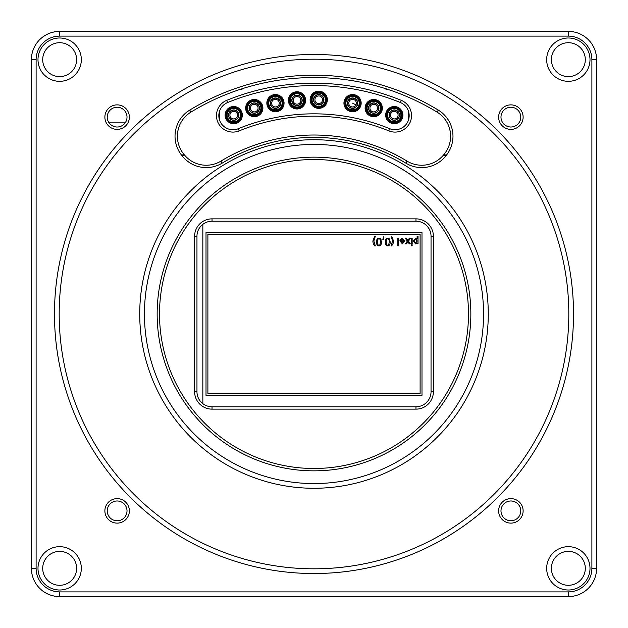 <?xml version="1.0" encoding="UTF-8"?>
<svg xmlns="http://www.w3.org/2000/svg" width="628" height="628" viewBox="0 0 628 628"><rect width="100%" height="100%" fill="white"/><g stroke="black" fill="none" stroke-linecap="round" stroke-linejoin="round"><path stroke-width="0.94" d="M357.026 105.394A5 5 0 0 1 350.314 107.623A5 5 0 0 1 348.085 100.912A5 5 0 0 1 354.796 98.682A5 5 0 0 1 357.026 105.394M352.559 103.157L355.958 104.86A3.807 3.807 0 0 1 350.848 106.556A3.807 3.807 0 0 1 349.152 101.446A3.807 3.807 0 0 1 354.263 99.758A3.807 3.807 0 0 1 355.958 104.86M238.915 115.12A5.205 5.205 0 0 0 233.71 109.916A5.205 5.205 0 0 0 228.514 115.12A5.205 5.205 0 0 0 233.71 120.325A5.205 5.205 0 0 0 238.915 115.12M240.359 115.12A6.641 6.641 0 0 1 233.71 121.761A6.641 6.641 0 0 1 227.069 115.12A6.641 6.641 0 0 1 233.71 108.479A6.641 6.641 0 0 1 240.359 115.12M240.775 115.12A7.057 7.057 0 0 1 233.71 122.177A7.057 7.057 0 0 1 226.653 115.12A7.057 7.057 0 0 1 233.71 108.063A7.057 7.057 0 0 1 240.775 115.12M241.372 115.12A7.654 7.654 0 0 1 233.71 122.774A7.654 7.654 0 0 1 226.056 115.12A7.654 7.654 0 0 1 233.71 107.467A7.654 7.654 0 0 1 241.372 115.12M242.329 115.12A8.611 8.611 0 0 1 233.71 123.732A8.611 8.611 0 0 1 225.099 115.12A8.611 8.611 0 0 1 233.71 106.509A8.611 8.611 0 0 1 242.329 115.12M408.216 110.504L408.208 120.741M219.737 120.6L219.745 110.599M238.185 117.365A5 5 0 0 1 231.473 119.587A5 5 0 0 1 229.244 112.875A5 5 0 0 1 235.955 110.654A5 5 0 0 1 238.185 117.365M280.653 103.149A5.205 5.205 0 0 0 275.449 97.952A5.205 5.205 0 0 0 270.244 103.149A5.205 5.205 0 0 0 275.449 108.354A5.205 5.205 0 0 0 280.653 103.149M282.09 103.149A6.641 6.641 0 0 1 275.449 109.798A6.641 6.641 0 0 1 268.808 103.149A6.641 6.641 0 0 1 275.449 96.508A6.641 6.641 0 0 1 282.09 103.149M282.506 103.149A7.057 7.057 0 0 1 275.449 110.214A7.057 7.057 0 0 1 268.392 103.149A7.057 7.057 0 0 1 275.449 96.092A7.057 7.057 0 0 1 282.506 103.149M283.102 103.149A7.654 7.654 0 0 1 275.449 110.811A7.654 7.654 0 0 1 267.795 103.149A7.654 7.654 0 0 1 275.449 95.495A7.654 7.654 0 0 1 283.102 103.149M284.06 103.149A8.611 8.611 0 0 1 275.449 111.768A8.611 8.611 0 0 1 266.837 103.149A8.611 8.611 0 0 1 275.449 94.538A8.611 8.611 0 0 1 284.06 103.149M378.927 108.087A5.205 5.205 0 0 0 373.723 102.882A5.205 5.205 0 0 0 368.518 108.087A5.205 5.205 0 0 0 373.723 113.291A5.205 5.205 0 0 0 378.927 108.087M380.364 108.087A6.641 6.641 0 0 1 373.723 114.736A6.641 6.641 0 0 1 367.082 108.087A6.641 6.641 0 0 1 373.723 101.446A6.641 6.641 0 0 1 380.364 108.087M380.78 108.087A7.057 7.057 0 0 1 373.723 115.152A7.057 7.057 0 0 1 366.666 108.087A7.057 7.057 0 0 1 373.723 101.029A7.057 7.057 0 0 1 380.78 108.087M381.377 108.087A7.654 7.654 0 0 1 373.723 115.748A7.654 7.654 0 0 1 366.069 108.087A7.654 7.654 0 0 1 373.723 100.433A7.654 7.654 0 0 1 381.377 108.087M382.334 108.087A8.611 8.611 0 0 1 373.723 116.706A8.611 8.611 0 0 1 365.111 108.087A8.611 8.611 0 0 1 373.723 99.475A8.611 8.611 0 0 1 382.334 108.087M378.189 110.332A5 5 0 0 1 371.478 112.561A5 5 0 0 1 369.256 105.849A5 5 0 0 1 375.968 103.62A5 5 0 0 1 378.189 110.332M357.764 103.157A5.205 5.205 0 0 0 352.559 97.952A5.205 5.205 0 0 0 347.355 103.157A5.205 5.205 0 0 0 352.559 108.361A5.205 5.205 0 0 0 357.764 103.157M359.2 103.157A6.641 6.641 0 0 1 352.559 109.798A6.641 6.641 0 0 1 345.91 103.157A6.641 6.641 0 0 1 352.559 96.508A6.641 6.641 0 0 1 359.2 103.157M359.616 103.157A7.057 7.057 0 0 1 352.559 110.214A7.057 7.057 0 0 1 345.494 103.157A7.057 7.057 0 0 1 352.559 96.092A7.057 7.057 0 0 1 359.616 103.157M360.213 103.157A7.654 7.654 0 0 1 352.559 110.811A7.654 7.654 0 0 1 344.898 103.157A7.654 7.654 0 0 1 352.559 95.495A7.654 7.654 0 0 1 360.213 103.157M361.171 103.157A8.611 8.611 0 0 1 352.559 111.768A8.611 8.611 0 0 1 343.94 103.157A8.611 8.611 0 0 1 352.559 94.538A8.611 8.611 0 0 1 361.171 103.157M302.201 100.362A5.205 5.205 0 0 0 296.997 95.158A5.205 5.205 0 0 0 291.792 100.362A5.205 5.205 0 0 0 296.997 105.567A5.205 5.205 0 0 0 302.201 100.362M303.646 100.362A6.641 6.641 0 0 1 296.997 107.011A6.641 6.641 0 0 1 290.356 100.362A6.641 6.641 0 0 1 296.997 93.721A6.641 6.641 0 0 1 303.646 100.362M304.062 100.362A7.057 7.057 0 0 1 296.997 107.419A7.057 7.057 0 0 1 289.94 100.362A7.057 7.057 0 0 1 296.997 93.305A7.057 7.057 0 0 1 304.062 100.362M304.659 100.362A7.654 7.654 0 0 1 296.997 108.024A7.654 7.654 0 0 1 289.343 100.362A7.654 7.654 0 0 1 296.997 92.709A7.654 7.654 0 0 1 304.659 100.362M305.616 100.362A8.611 8.611 0 0 1 296.997 108.974A8.611 8.611 0 0 1 288.385 100.362A8.611 8.611 0 0 1 296.997 91.751A8.611 8.611 0 0 1 305.616 100.362M323.93 99.75A5.205 5.205 0 0 0 318.726 94.545A5.205 5.205 0 0 0 313.521 99.75A5.205 5.205 0 0 0 318.726 104.954A5.205 5.205 0 0 0 323.93 99.75M325.367 99.75A6.641 6.641 0 0 1 318.726 106.391A6.641 6.641 0 0 1 312.085 99.75A6.641 6.641 0 0 1 318.726 93.101A6.641 6.641 0 0 1 325.367 99.75M325.783 99.75A7.057 7.057 0 0 1 318.726 106.807A7.057 7.057 0 0 1 311.669 99.75A7.057 7.057 0 0 1 318.726 92.685A7.057 7.057 0 0 1 325.783 99.75M326.379 99.75A7.654 7.654 0 0 1 318.726 107.404A7.654 7.654 0 0 1 311.072 99.75A7.654 7.654 0 0 1 318.726 92.088A7.654 7.654 0 0 1 326.379 99.75M327.337 99.75A8.611 8.611 0 0 1 318.726 108.361A8.611 8.611 0 0 1 310.114 99.75A8.611 8.611 0 0 1 318.726 91.131A8.611 8.611 0 0 1 327.337 99.75M258.752 110.332A5 5 0 0 1 252.04 112.553A5 5 0 0 1 249.811 105.842A5 5 0 0 1 256.53 103.62A5 5 0 0 1 258.752 110.332M279.915 105.394A5 5 0 0 1 273.204 107.623A5 5 0 0 1 270.982 100.912A5 5 0 0 1 277.694 98.682A5 5 0 0 1 279.915 105.394M399.494 115.12A5.205 5.205 0 0 0 394.29 109.916A5.205 5.205 0 0 0 389.085 115.12A5.205 5.205 0 0 0 394.29 120.325A5.205 5.205 0 0 0 399.494 115.12M400.931 115.12A6.641 6.641 0 0 1 394.29 121.761A6.641 6.641 0 0 1 387.641 115.12A6.641 6.641 0 0 1 394.29 108.479A6.641 6.641 0 0 1 400.931 115.12M401.347 115.12A7.057 7.057 0 0 1 394.29 122.177A7.057 7.057 0 0 1 387.233 115.12A7.057 7.057 0 0 1 394.29 108.063A7.057 7.057 0 0 1 401.347 115.12M401.944 115.12A7.654 7.654 0 0 1 394.29 122.774A7.654 7.654 0 0 1 386.628 115.12A7.654 7.654 0 0 1 394.29 107.467A7.654 7.654 0 0 1 401.944 115.12M402.901 115.12A8.611 8.611 0 0 1 394.29 123.732A8.611 8.611 0 0 1 385.671 115.12A8.611 8.611 0 0 1 394.29 106.509A8.611 8.611 0 0 1 402.901 115.12M398.756 117.365A5 5 0 0 1 392.045 119.587A5 5 0 0 1 389.815 112.875A5 5 0 0 1 396.527 110.654A5 5 0 0 1 398.756 117.365M323.192 101.987A5 5 0 0 1 316.481 104.217A5 5 0 0 1 314.259 97.505A5 5 0 0 1 320.971 95.275A5 5 0 0 1 323.192 101.987M259.49 108.087A5.205 5.205 0 0 0 254.285 102.882A5.205 5.205 0 0 0 249.081 108.087A5.205 5.205 0 0 0 254.285 113.291A5.205 5.205 0 0 0 259.49 108.087M260.926 108.087A6.641 6.641 0 0 1 254.285 114.728A6.641 6.641 0 0 1 247.636 108.087A6.641 6.641 0 0 1 254.285 101.446A6.641 6.641 0 0 1 260.926 108.087M261.342 108.087A7.057 7.057 0 0 1 254.285 115.144A7.057 7.057 0 0 1 247.228 108.087A7.057 7.057 0 0 1 254.285 101.029A7.057 7.057 0 0 1 261.342 108.087M261.939 108.087A7.654 7.654 0 0 1 254.285 115.74A7.654 7.654 0 0 1 246.623 108.087A7.654 7.654 0 0 1 254.285 100.433A7.654 7.654 0 0 1 261.939 108.087M262.897 108.087A8.611 8.611 0 0 1 254.285 116.698A8.611 8.611 0 0 1 245.666 108.087A8.611 8.611 0 0 1 254.285 99.475A8.611 8.611 0 0 1 262.897 108.087M301.471 102.607A5 5 0 0 1 294.76 104.837A5 5 0 0 1 292.53 98.117A5 5 0 0 1 299.242 95.896A5 5 0 0 1 301.471 102.607M159.512 314A154.488 154.488 0 0 0 314 468.488A154.488 154.488 0 0 0 468.488 314A154.488 154.488 0 0 0 314 159.512A154.488 154.488 0 0 0 159.512 314M488.27 314A174.27 174.27 0 0 1 226.865 464.924A174.27 174.27 0 0 1 226.865 163.076A174.27 174.27 0 0 1 488.27 314M189.711 110.096A238.797 238.797 0 0 1 438.289 110.096A30.615 30.615 0 0 1 446.092 155.579L445.495 156.309A30.615 30.615 0 0 1 405.837 163.131A176.625 176.625 0 0 0 222.163 163.131A30.615 30.615 0 0 1 182.505 156.309L181.908 155.579A30.615 30.615 0 0 1 189.711 110.096L190.936 112.106A28.26 28.26 0 0 0 183.737 154.088L184.334 154.826A28.26 28.26 0 0 0 220.938 161.113A178.98 178.98 0 0 1 407.062 161.113A28.26 28.26 0 0 0 443.666 154.826L444.263 154.088A28.26 28.26 0 0 0 437.064 112.106A236.442 236.442 0 0 0 190.936 112.106M546.674 59.66A21.666 21.666 0 0 1 579.173 40.899A21.666 21.666 0 0 1 579.173 78.422A21.666 21.666 0 0 1 546.674 59.66M546.674 568.34A21.666 21.666 0 0 1 579.173 549.579A21.666 21.666 0 0 1 579.173 587.101A21.666 21.666 0 0 1 546.674 568.34M37.994 568.34A21.666 21.666 0 0 1 70.493 549.579A21.666 21.666 0 0 1 70.493 587.101A21.666 21.666 0 0 1 37.994 568.34M37.994 59.66A21.666 21.666 0 0 1 70.493 40.899A21.666 21.666 0 0 1 70.493 78.422A21.666 21.666 0 0 1 37.994 59.66M36.11 59.66L36.11 568.34A23.55 23.55 0 0 0 59.66 591.89L568.34 591.89A23.55 23.55 0 0 0 591.89 568.34L591.89 59.66A23.55 23.55 0 0 0 568.34 36.11L59.66 36.11A23.55 23.55 0 0 0 36.11 59.66L31.4 59.66A28.26 28.26 0 0 1 59.66 31.4L568.34 31.4A28.26 28.26 0 0 1 596.6 59.66L596.6 568.34A28.26 28.26 0 0 1 568.34 596.6L59.66 596.6A28.26 28.26 0 0 1 31.4 568.34L31.4 59.66M54.479 314A259.521 259.521 0 0 1 443.76 89.247A259.521 259.521 0 0 1 443.76 538.753A259.521 259.521 0 0 1 54.479 314M498.632 510.878A12.246 12.246 0 0 1 517.001 500.273A12.246 12.246 0 0 1 517.001 521.483A12.246 12.246 0 0 1 498.632 510.878M498.632 117.122A12.246 12.246 0 0 1 517.001 106.517A12.246 12.246 0 0 1 517.001 127.727A12.246 12.246 0 0 1 498.632 117.122M104.876 117.122A12.246 12.246 0 0 1 123.245 106.517A12.246 12.246 0 0 1 123.245 127.727A12.246 12.246 0 0 1 104.876 117.122M104.876 510.878A12.246 12.246 0 0 1 123.245 500.273A12.246 12.246 0 0 1 123.245 521.483A12.246 12.246 0 0 1 104.876 510.878M238.302 128.693A200.175 200.175 0 0 1 389.698 128.693A14.13 14.13 0 0 0 408.122 120.953A14.13 14.13 0 0 0 400.381 102.529A228.435 228.435 0 0 0 227.619 102.529A14.13 14.13 0 0 0 219.879 120.953A14.13 14.13 0 0 0 238.302 128.693L239.19 130.867A16.485 16.485 0 0 1 217.696 121.84A16.485 16.485 0 0 1 226.724 100.347A230.79 230.79 0 0 1 401.276 100.347A16.485 16.485 0 0 1 410.304 121.84A16.485 16.485 0 0 1 388.811 130.867A197.82 197.82 0 0 0 239.19 130.867M107.231 117.122A9.891 9.891 0 0 0 122.068 125.686A9.891 9.891 0 0 0 122.068 108.558A9.891 9.891 0 0 0 107.231 117.122M415.971 221.213L212.029 221.213A15.072 15.072 0 0 0 196.957 236.285L196.957 391.715A15.072 15.072 0 0 0 212.029 406.787L415.971 406.787A15.072 15.072 0 0 0 431.044 391.715L431.044 236.285A15.072 15.072 0 0 0 415.971 221.213L415.971 218.858A17.427 17.427 0 0 1 433.399 236.285L433.399 391.715A17.427 17.427 0 0 1 415.971 409.142L212.029 409.142A17.427 17.427 0 0 1 194.602 391.715L194.602 236.285A17.427 17.427 0 0 1 212.029 218.858L415.971 218.858M107.231 510.878A9.891 9.891 0 0 0 122.068 519.442A9.891 9.891 0 0 0 122.068 502.314A9.891 9.891 0 0 0 107.231 510.878M500.987 510.878A9.891 9.891 0 0 0 515.824 519.442A9.891 9.891 0 0 0 515.824 502.314A9.891 9.891 0 0 0 500.987 510.878M500.987 117.122A9.891 9.891 0 0 0 515.824 125.686A9.891 9.891 0 0 0 515.824 108.558A9.891 9.891 0 0 0 500.987 117.122M568.811 314A254.811 254.811 0 0 0 314 59.189A254.811 254.811 0 0 0 59.189 314A254.811 254.811 0 0 0 314 568.811A254.811 254.811 0 0 0 568.811 314M551.384 59.66A16.956 16.956 0 0 0 576.818 74.347A16.956 16.956 0 0 0 576.818 44.973A16.956 16.956 0 0 0 551.384 59.66M551.384 568.34A16.956 16.956 0 0 0 576.818 583.027A16.956 16.956 0 0 0 576.818 553.653A16.956 16.956 0 0 0 551.384 568.34M76.616 59.66A16.956 16.956 0 0 0 59.66 42.704A16.956 16.956 0 0 0 42.704 59.66A16.956 16.956 0 0 0 59.66 76.616A16.956 16.956 0 0 0 76.616 59.66M76.616 568.34A16.956 16.956 0 0 0 59.66 551.384A16.956 16.956 0 0 0 42.704 568.34A16.956 16.956 0 0 0 59.66 585.296A16.956 16.956 0 0 0 76.616 568.34M483.56 314A169.56 169.56 0 0 0 229.22 167.158A169.56 169.56 0 0 0 229.22 460.842A169.56 169.56 0 0 0 483.56 314M470.843 314A156.843 156.843 0 0 1 235.579 449.829A156.843 156.843 0 0 1 235.579 178.171A156.843 156.843 0 0 1 470.843 314M381.431 242.008C381.431 244.575 380.607 245.862 378.974 245.854C377.365 245.909 376.549 244.63 376.517 242.008C376.517 239.449 377.334 238.169 378.974 238.161A2.072 2.072 0 0 1 380.686 238.938L381.431 242.008M381.165 239.888L380.686 238.938M383.857 238.295L383.857 239.339L382.805 239.339L383.661 236.795L383.331 238.295L383.857 238.295M400.837 240.053L399.871 239.935L402.273 238.169L404.879 240.971L402.328 243.876L399.848 240.783L403.922 240.783L402.273 238.93L400.837 240.053M410.453 238.295L408.459 241.121L410.304 243.75L409.158 243.75L407.917 241.866L406.591 243.75L405.476 243.75L407.321 241.136L405.343 238.295L406.481 238.295L407.87 240.391L409.33 238.295L410.453 238.295M412.164 244.763L412.164 245.831L411.238 245.831L411.238 244.763L412.164 244.763M412.164 238.295L412.164 243.75L411.238 243.75L411.238 238.295L412.164 238.295M418.028 236.199L418.028 243.75L417.18 243.75L417.18 243.044L415.595 243.876L413.287 241.066L415.665 238.169L417.102 238.86L417.102 236.199L418.028 236.199M398.733 238.295L398.733 245.831L397.814 245.831L397.814 238.295L398.733 238.295M391.684 236.073L393.513 241.019A6.971 6.971 0 0 1 393.112 243.366L391.684 245.956L391.024 245.956L392.555 241.011L391.024 236.073L391.684 236.073M392.665 244.402L393.112 243.366M390.208 242.008C390.208 244.575 389.384 245.862 387.751 245.854C386.142 245.909 385.325 244.63 385.294 242.008C385.294 239.449 386.11 238.169 387.751 238.161A2.072 2.072 0 0 1 389.462 238.938L390.208 242.008M389.941 239.888L389.462 238.938M373.283 243.366A6.971 6.971 0 0 1 372.891 241.019L374.712 236.073L375.379 236.073L373.841 241.011L375.379 245.956L374.712 245.956L373.739 244.402M387.751 238.923C386.824 238.711 386.33 239.739 386.251 242.008C386.322 244.276 386.824 245.305 387.759 245.093A1.185 1.185 0 0 0 388.779 244.551L389.25 242.008C389.179 239.739 388.677 238.711 387.751 238.923M415.736 238.93L414.237 241.066L415.689 243.154L417.188 240.987L415.736 238.93M400.821 241.544L401.174 242.581L402.32 243.114L403.875 241.544L400.821 241.544M378.974 238.923C378.048 238.711 377.554 239.739 377.475 242.008C377.546 244.276 378.048 245.305 378.982 245.093A1.185 1.185 0 0 0 380.003 244.551L380.474 242.008C380.403 239.739 379.901 238.711 378.974 238.923M420.108 393.583L420.108 234.417L207.892 234.417L207.892 393.583L420.108 393.583M421.992 232.533L421.992 395.467L206.008 395.467L206.008 232.533L421.992 232.533M202.844 403.663L202.844 224.337M243.664 88.265A8.949 8.949 0 0 1 238.907 89.796M389.093 89.796A8.949 8.949 0 0 1 384.336 88.265M125.176 122.86L109.06 122.853M237.117 116.824A3.807 3.807 0 0 1 232.007 118.519A3.807 3.807 0 0 1 230.311 113.417A3.807 3.807 0 0 1 235.421 111.721A3.807 3.807 0 0 1 237.117 116.824M377.122 109.798A3.807 3.807 0 0 1 372.019 111.494A3.807 3.807 0 0 1 370.324 106.383A3.807 3.807 0 0 1 375.426 104.688A3.807 3.807 0 0 1 377.122 109.798M257.684 109.798A3.807 3.807 0 0 1 252.574 111.486A3.807 3.807 0 0 1 250.886 106.383A3.807 3.807 0 0 1 255.989 104.688A3.807 3.807 0 0 1 257.684 109.798M278.848 104.86A3.807 3.807 0 0 1 273.745 106.556A3.807 3.807 0 0 1 272.05 101.446A3.807 3.807 0 0 1 277.16 99.75A3.807 3.807 0 0 1 278.848 104.86M397.689 116.832A3.807 3.807 0 0 1 392.579 118.519A3.807 3.807 0 0 1 390.891 113.417A3.807 3.807 0 0 1 395.993 111.721A3.807 3.807 0 0 1 397.689 116.832M322.125 101.453A3.807 3.807 0 0 1 317.022 103.149A3.807 3.807 0 0 1 315.327 98.039A3.807 3.807 0 0 1 320.429 96.351A3.807 3.807 0 0 1 322.125 101.453M300.404 102.074A3.807 3.807 0 0 1 295.293 103.761A3.807 3.807 0 0 1 293.598 98.659A3.807 3.807 0 0 1 298.708 96.963A3.807 3.807 0 0 1 300.404 102.074M194.602 236.285L196.957 236.285M196.957 391.715L194.602 391.715M212.029 406.787L212.029 409.142M212.029 218.858L212.029 221.213M415.971 406.787L415.971 409.142M431.044 391.715L433.399 391.715M433.399 236.285L431.044 236.285M184.334 154.826L182.505 156.309M181.908 155.579L183.737 154.088M220.938 161.113L222.163 163.131M438.289 110.096L437.064 112.106M407.062 161.113L405.837 163.131M446.092 155.579L444.263 154.088M443.666 154.826L445.495 156.309M389.698 128.693L388.811 130.867M226.724 100.347L227.619 102.529M400.381 102.529L401.276 100.347M596.6 59.66L591.89 59.66M568.34 36.11L568.34 31.4M59.66 36.11L59.66 31.4M596.6 568.34L591.89 568.34M568.34 596.6L568.34 591.89M36.11 568.34L31.4 568.34M59.66 596.6L59.66 591.89"/></g></svg>
